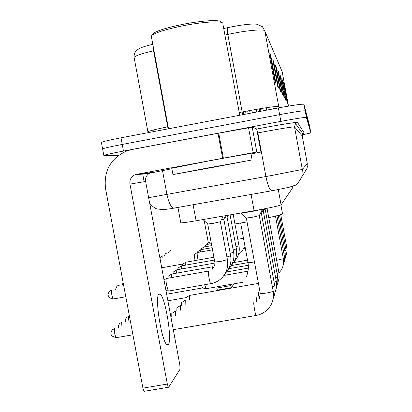<?xml version="1.0" encoding="UTF-8"?>
<svg xmlns="http://www.w3.org/2000/svg" width="412" height="412" viewBox="0 0 412 412"><rect width="100%" height="100%" fill="white"/><g stroke="black" fill="none" stroke-linecap="round" stroke-linejoin="round"><path stroke-width="0.62" d="M292.762 187.676L281.082 204.867C278.584 205.985 269.587 207.942 254.08 210.723L196.091 220.77C187.295 222.274 182.197 222.959 180.806 222.825L180.775 222.645M118.476 155.406L103.809 155.36C105.972 154.582 112.522 153.151 123.471 151.065L280.866 121.365C296.233 118.522 304.736 117.219 306.368 117.446L310.875 132.963L302.233 134.827M101.434 142.681L101.373 142.341C103.51 141.434 110.05 139.925 120.999 137.814L278.388 107.918C293.766 105.081 302.284 103.87 303.953 104.293L305.163 110.869L310.2 129.275L305.163 110.869C303.51 110.545 295.002 111.801 279.624 114.644C295.002 111.801 303.51 110.545 305.163 110.869L306.368 117.446M120.999 137.814L122.235 144.437L279.624 114.644L122.235 144.437C111.286 146.538 104.741 148.011 102.588 148.85C104.741 148.011 111.286 146.538 122.235 144.437L123.471 151.065M102.645 149.144L103.809 155.36M188.325 205.583L183.664 206.412M269.793 53.344L275.077 82.034L275.911 83.456L270.736 55.342L269.793 53.344M270.854 59.091L270.736 55.342M272.796 59.709L277.739 86.561L278.471 87.808L273.619 61.465L272.796 59.709M273.728 64.782L273.619 61.465M275.432 65.312L280.078 90.542L280.727 91.644L276.164 66.862L275.432 65.312M276.261 69.819L276.164 66.862M283.43 82.276L287.169 102.603L287.591 103.319L283.904 83.286L283.43 82.276M283.981 85.279L283.904 83.286M281.736 78.682L285.665 100.049L286.134 100.842L282.261 79.799L281.736 78.682M282.344 81.983L282.261 79.799M279.861 74.706L284.002 97.222L284.522 98.097L280.443 75.942L279.861 74.706M280.531 78.347L280.443 75.942M277.77 70.277L282.153 94.07L282.73 95.054L278.424 71.657L277.77 70.277M278.517 74.315L278.424 71.657M139.895 48.25L140.157 48.127C142.84 46.927 147.058 45.655 152.8 44.321M223.721 28.541L227.882 27.614C241.561 24.746 251.222 23.613 256.856 24.226L262.367 26.636L264.808 30.915C264.55 28.732 245.367 30.503 227.826 34.438L224.926 35.082M303.953 104.293L309.52 125.593L310.875 132.952M217.387 290.12L216.727 288.076L230.844 285.604L231.472 287.658L233.877 283.847M204.213 220.703L208.359 243.029M268.768 217.644C278.193 215.538 282.766 214.204 282.478 213.653L280.881 205.001M234.948 223.958L247.051 221.929M206.036 288.724L204.661 284.738M202.508 287.937L201.561 285.279M189.469 299.534L189.561 295.389M186.003 300.137L186.064 297.629L189.448 295.461M264.18 209.528L265.158 209.188M185.153 304.664L185.256 300.23M181.574 305.287L181.635 302.547L185.132 300.307M262.284 211.562L263.33 211.191M180.528 310.169C180.214 307.558 180.214 305.992 180.533 305.467L180.657 305.405M176.836 310.813L176.903 307.805L180.513 305.498M260.24 213.74L261.373 213.339M175.569 316.092C175.224 313.295 175.229 311.606 175.584 311.029L175.718 310.957M171.747 316.751L171.819 313.45L175.558 311.06M246.35 218.01L252.396 217.263L259.261 215.651M240.953 213.061L251.052 211.711L262.444 209.203M209.837 243.945L209.919 242.019L211.042 241.829M207.154 243.806L209.873 242.045M206.942 246.469L207.035 244.434L211.387 243.667M204.1 246.979L204.192 246.273L206.989 244.465M203.888 249.142L203.992 246.984L211.747 245.614M200.963 249.662L201.066 248.874L203.94 247.02M200.659 251.964L200.773 249.682L212.129 247.669M197.652 252.505L197.765 251.624L200.716 249.718M198.11 260.049L197.678 258.056C197.121 254.801 197.018 252.963 197.363 252.535L212.535 249.847M195.005 260.6L194.268 254.534L197.302 252.577M185.642 265.148L185.822 262.207L213.905 257.243M182.269 265.745L182.418 264.401L185.735 262.264M227.836 215.373L229.448 214.992M181.259 269.01L181.465 265.858M177.778 269.628L177.938 268.13L181.362 265.925M224.669 217.577L227.069 216.918L227.893 215.26M176.578 273.146L176.805 269.762M172.978 273.784L173.153 272.111L176.691 269.839M221.27 219.936L223.85 219.23L230.612 255.785L226.914 256.985M171.557 277.59L171.814 273.949M167.833 278.249L168.024 276.38L171.686 274.031M207.766 224.01L213.431 223.304L220.389 221.713L223.186 216.073M168.719 291.042L168.328 290.975L166.623 285.578C165.918 281.375 165.861 278.996 166.453 278.445M168.328 344.453C172.494 340.353 165.238 296.398 160.052 294.117L158.939 294.153C154.443 296.321 161.586 341.816 166.901 344.587L168.328 344.453M256.81 152.023L260.93 152.069L256.661 128.925L252.221 127.169L256.81 152.023L222.635 158.29L218 133.287L131.938 149.525L127.02 150.859C110.715 158.136 103.551 170.733 105.539 188.639L142.912 388.14L167.323 384.061L129.955 184.107C129.45 180.059 130.949 177.031 134.461 175.033L136.573 174.328L222.635 158.29M218 133.287L252.221 127.169M144.355 391.292L144.03 391.338L142.912 388.14M167.323 384.061L168.39 387.275L168.673 387.239L180.023 369.24L179.812 364.702L145.616 181.471C145.158 177.763 146.538 174.987 149.757 173.153L171.871 168.75M251.016 153.97L260.93 152.074M152.435 34.582L153.14 33.568C157.034 30.72 166.772 27.676 182.356 24.437C201.607 20.543 220.332 19.441 220.945 21.996L221.671 22.49M151.477 37.204L151.271 36.081L151.863 35.411C155.916 32.455 166.113 29.283 182.454 25.889C202.637 21.81 222.238 20.641 222.835 23.288M208.354 167.864L252.118 159.949L216.285 166.752L172.958 174.585L208.354 167.864M171.783 168.281L207.128 161.257C231.343 156.735 253.478 152.878 250.944 153.599L252.113 159.923M215.167 166.912L184.638 172.443L215.167 166.912M292.53 186.43L292.767 187.697M193.11 204.733L196.091 220.77M251.073 194.438L254.08 210.723M278.265 189.577L281.082 204.867M148.644 197.683L271.204 175.579L302.331 169.435L307.295 163.6M297.557 122.467L295.502 123.585L296.393 122.699C297.181 121.813 275.746 125.372 256.686 129.069C276.812 125.135 297.902 121.756 297.557 122.467L304.19 132.983L302.846 133.709L302.197 135.872L307.295 163.605L306.966 168.457L304.597 172.34M162.488 170.501L166.963 194.516C168.683 202.57 170.913 207.128 173.653 208.189L274.541 190.272L289.028 187.295L293.911 185.673C295.852 185.761 298.489 182.83 301.831 176.872L302.331 169.435L294.508 126.901C292.324 126.788 281.875 128.462 263.15 131.922L257.861 132.927L265.915 176.547C267.604 184.828 269.484 189.582 271.559 190.797L272.033 190.802M302.192 135.888L294.508 126.901L295.502 123.585L302.846 133.709L302.156 135.357M280.866 121.365L278.388 107.918M256.779 129.584L257.861 132.927L257.412 133.014M149.747 203.59C157.07 210.872 156.962 208.24 160.896 209.553C163.26 209.734 167.514 209.281 173.653 208.189L174.297 208.158M227.882 27.614C227.233 28.552 227.213 30.823 227.826 34.438L242.158 111.997L247.365 110.983C265.853 107.568 276.313 106.095 278.739 106.559L279.66 107.681M153.218 46.556L153.568 50.825C142.109 53.436 135.62 55.615 134.096 57.371L134.235 58.113M153.995 50.733L153.568 50.825L167.715 126.85L168.142 126.767M282.189 71.806L281.329 69.752M288.498 106.105L282.179 71.75L264.808 30.915L278.739 106.559M148.001 132L147.954 131.701C149.633 130.795 156.22 129.177 167.715 126.85L168.008 128.884M239.254 112.574L242.158 111.997L242.539 114.732M273.13 108.917L272.842 107.681L273.903 108.773M266.312 107.712L266.755 110.128M277.976 71.374L278.502 72.481M280.052 75.741L280.521 76.725M281.916 79.67L282.333 80.541M283.6 83.214L283.971 83.991M275.649 66.476L276.246 67.738M273.022 60.95L273.707 62.392M270.035 54.667L270.828 56.336M254.462 261.986C250.594 262.537 248.421 262.665 247.942 262.367L247.926 262.269M285.64 248.076L286.819 247.581L280.737 214.611M284.774 250.65L286.016 250.13L279.537 214.992M283.858 253.375L285.171 252.819L278.26 215.352M282.889 256.249L284.28 255.656L276.91 215.713M276.653 260.338L283.338 258.664L275.479 216.079M277.039 273.511L278.929 272.672L267.043 208.302M275.613 277.678L277.642 276.771L265.163 209.214L265.457 208.621M125.454 321.489C125.001 320.675 125.346 319.336 126.479 317.477L129.09 316.117M258.597 296.14L258.334 291.902M274.083 282.148L276.256 281.159L263.335 211.222L264.545 208.796M128.874 320.897C128.472 318.352 128.477 316.771 128.884 316.153M118.579 327.777C117.95 327.463 118.285 326.021 119.593 323.441L122.312 322.029M256.48 301.548L256.207 297.001M272.435 286.943L274.773 285.871L261.378 213.375L263.562 208.987M122.076 327.174C121.633 324.46 121.638 322.761 122.086 322.071M116.292 337.66L116.215 337.675C112.069 336.331 110.38 335.244 111.158 334.41C110.54 333.875 110.885 332.355 112.193 329.858L115.03 328.39M256.182 315.494L256.053 315.463C255.332 314.845 253.323 303.227 253.823 302.547L253.921 302.49M260.255 293.298L260.276 293.411C260.873 293.735 262.918 293.607 266.409 293.035C270.19 292.34 272.44 291.691 273.166 291.099L259.266 215.692L262.506 209.188M132.916 334.802L116.215 337.675C114.624 334.74 114.139 331.66 114.773 328.436M168.42 252.669L169.394 251.068L171.057 250.269M170.908 252.221L170.99 250.28M164.414 255.419L165.428 253.72L167.133 252.896M166.973 254.961L167.066 252.911M160.18 258.329L161.241 256.516L162.998 255.672M162.822 257.861L162.92 255.687M237.791 239.295L243.482 238.27M235.983 246.721L238.991 245.763L233.171 214.348M233.171 249.909L236.385 248.879L230.087 214.879M230.159 253.323L233.599 252.211L227.058 216.933M115.54 289.255L117.013 286.077L119.325 284.991M212.335 269.211L212.458 266.76M118.955 288.652L119.166 285.016M113.594 298.921L113.352 298.963C107.171 297.49 109.396 296.846 108.294 295.651C107.542 295.229 107.995 293.679 109.649 290.996L112.059 289.868M210.903 283.641L210.707 283.677C210.228 283.121 209.677 281.267 209.064 278.11C208.359 274.021 208.199 271.652 208.585 271.008M214.786 261.975L220.518 261.502L227.403 259.622L220.374 221.728M125.799 296.779L113.352 298.963C111.74 296.048 111.25 293.025 111.879 289.904M129.955 184.107L145.616 181.471M136.573 174.328L151.693 172.51M218.726 133.153L223.361 158.157M253.148 152.661L248.539 127.715M177.943 207.427L180.806 222.825M307.378 166.639L306.966 168.457L301.831 176.872M144.154 181.718L142.634 173.601M140.157 48.127L137.181 49.883C137.598 49.373 133.684 52.278 134.096 57.371L148.068 132.674M101.373 142.341L102.588 148.85M153.846 131.577L153.712 130.692M231.431 287.674L217.34 290.136M252.36 112.862L251.856 110.143M240.66 223.036L247.942 262.367C248.848 267.666 248.204 272.718 246.021 277.523M286 255.677L286.989 251.68L286.824 247.607M262.135 111.008L261.666 108.444M247.535 260.157L233.589 262.624M285.161 258.478L286.196 254.358L286.021 250.156M260.92 111.24L260.441 108.644M247.988 262.629L231.245 265.586M284.28 261.44L285.351 257.186L285.176 252.85M259.637 111.482L259.153 108.861M248.297 265.266L228.948 268.676M283.343 264.566L284.46 260.173L284.285 255.692M258.278 111.74L257.788 109.092M248.323 268.104L226.585 271.935M278.976 272.935L281.082 270.303C283.302 266.677 284.059 262.81 283.343 258.7M256.841 112.013L256.352 109.345M243.178 282.22L205.923 288.745M166.659 294.209L202.436 287.942M247.993 271.173L223.974 275.401M202.39 287.911L205.861 288.699M160.644 294.657L159.568 293.931M277.714 283.374L279.13 278.115L278.939 272.734M250.141 113.285L249.636 110.555M258.422 283.394L189.638 295.409M167.89 300.801L186.193 297.608M276.349 287.916L277.843 282.447L277.652 276.838M248.178 113.655L247.674 110.921M274.886 292.788C276.524 289.039 276.982 285.192 276.272 281.242M246.077 114.057L245.573 111.322M273.311 298.025C275.041 294.117 275.535 290.094 274.789 285.964M243.822 114.485L243.322 111.765M173.277 329.688L256.053 315.463C262.774 314.222 267.831 310.555 271.23 304.458C273.372 300.157 274.026 295.687 273.197 291.047M259.323 298.726L260.276 293.411L246.335 218.077M246.443 218.092L241.128 213.153M243.863 248.905L245.161 247.334M238.512 254.364L240.984 252.468L245.016 246.556M161.72 267.764L183.103 263.968M234.243 261.574C238.383 257.031 239.969 251.778 239.001 245.81M231.426 265.276L231.472 265.235C235.757 260.538 237.4 255.105 236.395 248.936M214.425 260.039L181.548 265.874M228.413 269.242L228.675 268.974C232.996 264.138 234.644 258.571 233.609 252.278M214.91 263.047L176.897 269.783M122.457 284.434L123.106 282.4M225.173 273.501L225.673 272.981C230.035 267.996 231.688 262.284 230.627 255.862M212.401 266.811L171.917 273.97M223.85 219.23L225.627 215.651M168.462 291.083L210.707 283.677C215.28 282.884 219.194 280.752 222.449 277.286C226.852 272.136 228.511 266.281 227.419 259.709M208.523 271.065L166.572 278.471M164.007 280.021L166.304 278.538M212.659 268.912C214.884 265.086 215.6 262.805 214.801 262.068L207.746 224.082M207.859 224.097L202.992 219.575M165.954 290.439L168.328 290.975M158.764 294.343L160.052 294.117M134.461 175.033L149.757 173.153M168.39 387.275L144.03 391.338M239.748 115.257L222.851 23.85M172.958 174.585L171.763 168.184M168.518 128.786L151.271 36.081M153.14 33.568L151.863 35.411"/></g></svg>
